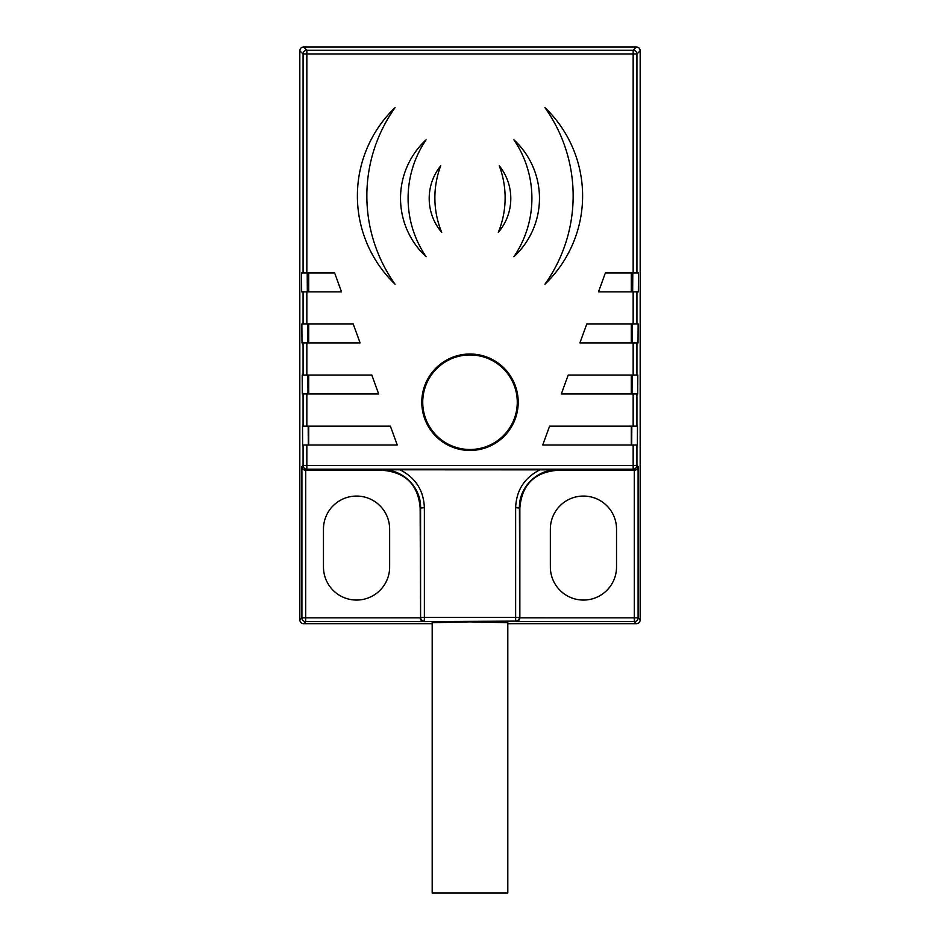 <?xml version="1.0" encoding="UTF-8"?>
<svg xmlns="http://www.w3.org/2000/svg" width="940" height="940" viewBox="0 0 940 940"><rect width="100%" height="100%" fill="white"/><g stroke="black" fill="none" stroke-linecap="round" stroke-linejoin="round"><path stroke-width="1.41" d="M306.839 291.858L301.658 291.858L301.54 272.953L334.64 272.953L341.526 291.858L306.839 291.858L306.839 324.006L303.068 324.006L303.068 291.858M397.268 445.02L302.633 445.02L302.515 426.102L390.382 426.102L397.268 445.02M378.679 393.966L302.304 393.966L302.187 375.06L371.805 375.06L378.679 393.966M306.839 324.006L353.217 324.006L360.102 342.912L301.987 342.912L301.869 324.006L303.068 324.006M605.36 272.953L638.46 272.953L638.342 291.858L598.475 291.858L605.36 272.953M586.783 324.006L638.131 324.006L638.013 342.912L579.898 342.912L586.783 324.006M568.195 375.06L637.814 375.06L637.696 393.966L561.321 393.966L568.195 375.06M549.618 426.102L637.485 426.102L637.367 445.02L542.732 445.02L549.618 426.102M395.07 107.606A122.329 122.329 0 0 0 395.07 284.233A152.292 152.292 0 0 1 395.07 107.606M426.09 139.813A79.606 79.606 0 0 0 426.09 256.714A103.894 103.894 0 0 1 426.09 139.813M440.731 165.769A52.182 52.182 0 0 0 441.718 232.392A90.698 90.698 0 0 1 440.731 165.769M498.282 232.392A52.182 52.182 0 0 0 499.269 165.769A90.698 90.698 0 0 1 498.282 232.392M513.91 256.714A79.606 79.606 0 0 0 513.91 139.813A103.894 103.894 0 0 1 513.91 256.714M544.93 284.233A122.329 122.329 0 0 0 544.93 107.606A152.292 152.292 0 0 1 544.93 284.233M518.21 402.226A48.21 48.21 0 0 0 470 354.016A48.21 48.21 0 0 0 421.79 402.226A48.21 48.21 0 0 0 470 450.448A48.21 48.21 0 0 0 518.21 402.226M507.812 623.69L636.392 623.69C638.742 623.514 639.999 622.257 640.175 619.918L640.175 50.784C639.999 48.434 638.742 47.176 636.392 47L303.608 47C301.258 47.176 300.001 48.434 299.825 50.784L299.825 619.918C300.001 622.257 301.258 623.514 303.608 623.69L432.189 623.69M631.821 426.102L631.692 445.02M631.292 426.102L631.292 445.02M632.138 375.06L632.021 393.966M631.292 375.06L631.292 393.966M632.467 324.006L632.35 342.912M631.292 324.006L631.292 342.912M632.784 272.953L632.667 291.858M631.292 272.953L631.292 291.858M636.392 47L633.161 50.231A3.784 3.784 45 0 1 636.932 54.015L306.839 54.015L306.839 272.953M633.161 272.953L633.161 50.231L306.839 50.231L306.839 54.015L303.068 54.015A3.784 3.784 -45 0 1 306.839 50.231L303.608 47M308.708 272.953L308.708 291.858M307.333 291.858L307.215 272.953M306.839 445.02L306.839 469.189A3.784 3.784 -135 0 1 303.068 465.418L303.068 445.02M399.958 469.788L382.768 469.859C402.966 469.33 421.096 487.461 420.579 507.671L420.579 617.333L519.421 617.333A3.784 3.784 135 0 1 515.637 621.117L516.13 621.61C518.469 621.281 519.702 620 519.855 617.803L519.421 507.671C518.904 487.461 537.022 469.33 557.232 469.859L399.958 469.788C415.515 477.685 423.646 490.304 424.363 507.671L424.363 621.117A3.784 3.784 -135 0 1 420.579 617.333L420.145 508.094C418.23 484.805 405.634 472.197 382.333 470.282L305.723 470.282C303.538 470.153 302.269 468.907 301.904 466.569L303.068 465.418L636.932 465.418A3.784 3.784 135 0 1 633.161 469.189L633.161 445.02M303.608 623.69L305.688 621.61A3.784 3.784 -135 0 1 301.904 617.839L305.688 617.839L305.723 470.282L306.839 469.189L633.161 469.189L634.277 470.282C636.462 470.153 637.731 468.907 638.096 466.569L638.096 617.839A3.784 3.784 135 0 1 634.312 621.61L634.312 617.827L519.855 617.803L519.855 508.094C521.77 484.805 534.366 472.197 557.667 470.282L557.232 469.859M640.175 619.918L638.096 617.839L634.312 617.839L634.277 470.282L557.667 470.282M540.042 469.788C524.508 477.638 516.365 490.269 515.637 507.671L515.637 621.117L423.87 621.61C421.531 621.269 420.286 619.989 420.145 617.803L305.688 617.827L305.688 621.61L423.87 621.61M550.358 529.149L550.358 566.973A33.088 33.088 0 0 0 583.446 600.061A33.088 33.088 0 0 0 616.534 566.973L616.534 529.149A33.088 33.088 0 0 0 583.446 496.062A33.088 33.088 0 0 0 550.358 529.149M432.189 622.691L470 621.869L507.812 622.691M323.466 566.973A33.088 33.088 0 0 0 356.554 600.061A33.088 33.088 0 0 0 389.642 566.973L389.642 529.149A33.088 33.088 0 0 0 356.554 496.062A33.088 33.088 0 0 0 323.466 529.149L323.466 566.973M432.189 622.386L432.189 893L507.812 893L507.812 622.386M308.308 445.02L308.179 426.102M308.708 426.102L308.708 445.02M307.979 393.966L307.862 375.06M308.708 375.06L308.708 393.966M307.65 342.912L307.533 324.006M308.708 324.006L308.708 342.912M422.73 402.226A47.27 47.27 0 0 1 470 354.956A47.27 47.27 0 0 1 517.27 402.226A47.27 47.27 0 0 1 470 449.496A47.27 47.27 0 0 1 422.73 402.226M306.839 393.966L306.839 426.102M306.839 342.912L306.839 375.06M633.161 324.006L633.161 291.858M633.161 375.06L633.161 342.912M633.161 426.102L633.161 393.966M636.932 445.02L636.932 465.418L638.096 466.569M636.932 393.966L636.932 426.102M636.932 342.912L636.932 375.06M636.932 291.858L636.932 324.006M640.175 50.784L636.932 54.015L636.932 272.953M301.904 466.569L301.904 617.839L299.825 619.918M299.825 50.784L303.068 54.015L303.068 272.953M303.068 375.06L303.068 342.912M303.068 426.102L303.068 393.966M424.363 507.671L420.145 508.094M515.637 507.671L519.855 508.094M636.392 623.69L634.312 621.61L516.13 621.61"/></g></svg>
